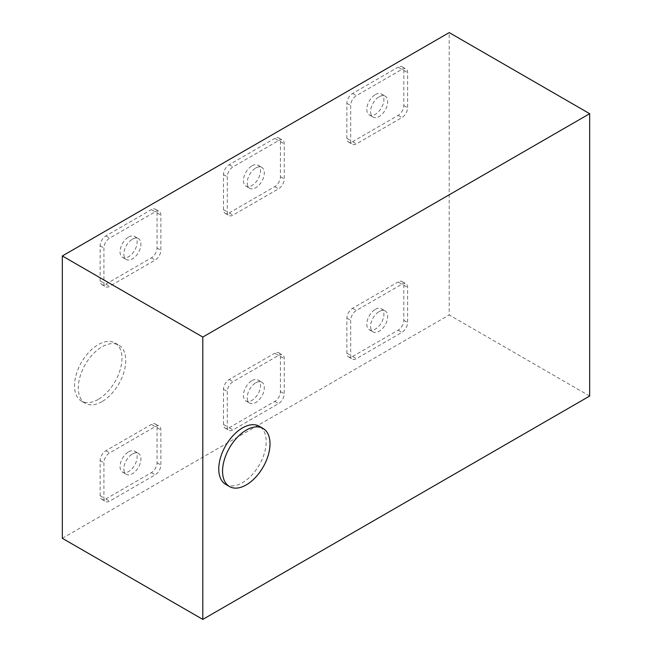 <?xml version="1.0" encoding="UTF-8"?>
<svg xmlns="http://www.w3.org/2000/svg" width="652" height="652" viewBox="0 0 652 652"><rect width="100%" height="100%" fill="white"/><g stroke="black" fill="none" stroke-linecap="round" stroke-linejoin="round"><path stroke-width="0.49" stroke-dasharray="3.26 2.44" d="M132.389 239.227A12.078 6.976 -60 0 1 138.428 238.632A12.078 6.976 -60 0 1 140.286 248.306A12.078 6.976 -60 0 1 132.389 258.95A12.078 6.976 -60 0 1 126.349 259.553A12.078 6.976 -60 0 1 124.499 249.871A12.078 6.976 -60 0 1 132.389 239.227M128.599 237.035A12.078 6.976 -60 0 1 134.638 236.44A12.078 6.976 -60 0 1 136.488 246.114A12.078 6.976 -60 0 1 128.599 256.758A12.078 6.976 -60 0 1 122.552 257.361A12.078 6.976 -60 0 1 120.701 247.678A12.078 6.976 -60 0 1 128.599 237.035M379.146 96.765A12.078 6.976 -60 0 1 385.185 96.162A12.078 6.976 -60 0 1 387.035 105.844A12.078 6.976 -60 0 1 379.146 116.488A12.078 6.976 -60 0 1 373.107 117.091A12.078 6.976 -60 0 1 371.257 107.409A12.078 6.976 -60 0 1 379.146 96.765M375.348 94.573A12.078 6.976 -60 0 1 381.387 93.978A12.078 6.976 -60 0 1 383.246 103.652A12.078 6.976 -60 0 1 375.348 114.296A12.078 6.976 -60 0 1 369.309 114.899A12.078 6.976 -60 0 1 367.459 105.216A12.078 6.976 -60 0 1 375.348 94.573M255.771 167.996A12.078 6.976 -60 0 1 261.811 167.401A12.078 6.976 -60 0 1 263.661 177.075A12.078 6.976 -60 0 1 255.771 187.719A12.078 6.976 -60 0 1 249.732 188.322A12.078 6.976 -60 0 1 247.874 178.64A12.078 6.976 -60 0 1 255.771 167.996M251.974 165.804A12.078 6.976 -60 0 1 258.013 165.209A12.078 6.976 -60 0 1 259.863 174.883A12.078 6.976 -60 0 1 251.974 185.527A12.078 6.976 -60 0 1 245.934 186.13A12.078 6.976 -60 0 1 244.084 176.447A12.078 6.976 -60 0 1 251.974 165.804M379.146 311.558A12.078 6.976 -60 0 1 385.185 310.963A12.078 6.976 -60 0 1 387.035 320.637A12.078 6.976 -60 0 1 379.146 331.281A12.078 6.976 -60 0 1 373.107 331.884A12.078 6.976 -60 0 1 371.257 322.202A12.078 6.976 -60 0 1 379.146 311.558M375.348 309.366A12.078 6.976 -60 0 1 381.387 308.771A12.078 6.976 -60 0 1 383.246 318.445A12.078 6.976 -60 0 1 375.348 329.089A12.078 6.976 -60 0 1 369.309 329.692A12.078 6.976 -60 0 1 367.459 320.01A12.078 6.976 -60 0 1 375.348 309.366M255.771 382.789A12.078 6.976 -60 0 1 261.811 382.194A12.078 6.976 -60 0 1 263.661 391.868A12.078 6.976 -60 0 1 255.771 402.512A12.078 6.976 -60 0 1 249.732 403.115A12.078 6.976 -60 0 1 247.874 393.433A12.078 6.976 -60 0 1 255.771 382.789M251.974 380.597A12.078 6.976 -60 0 1 258.013 380.002A12.078 6.976 -60 0 1 259.863 389.676A12.078 6.976 -60 0 1 251.974 400.32A12.078 6.976 -60 0 1 245.934 400.923A12.078 6.976 -60 0 1 244.084 391.241A12.078 6.976 -60 0 1 251.974 380.597M132.389 454.02A12.078 6.976 -60 0 1 138.428 453.425A12.078 6.976 -60 0 1 140.286 463.099A12.078 6.976 -60 0 1 132.389 473.743A12.078 6.976 -60 0 1 126.349 474.346A12.078 6.976 -60 0 1 124.499 464.664A12.078 6.976 -60 0 1 132.389 454.02M128.599 451.828A12.078 6.976 -60 0 1 134.638 451.233A12.078 6.976 -60 0 1 136.488 460.907A12.078 6.976 -60 0 1 128.599 471.559A12.078 6.976 -60 0 1 122.552 472.154A12.078 6.976 -60 0 1 120.701 462.472A12.078 6.976 -60 0 1 128.599 451.828M98.224 399.423A33.554 19.373 -60 0 1 81.451 401.086A33.554 19.373 -60 0 1 76.308 374.199A33.554 19.373 -60 0 1 98.224 344.631A33.554 19.373 -60 0 1 115.005 342.968A33.554 19.373 -60 0 1 120.147 369.855A33.554 19.373 -60 0 1 98.224 399.423M102.022 401.616A33.554 19.373 -60 0 1 85.241 403.278A33.554 19.373 -60 0 1 80.098 376.391A33.554 19.373 -60 0 1 102.022 346.823A33.554 19.373 -60 0 1 118.794 345.161A33.554 19.373 -60 0 1 123.945 372.047A33.554 19.373 -60 0 1 102.022 401.616M225.706 484.371A33.554 19.373 120 0 0 242.479 482.708A33.554 19.373 120 0 0 264.402 453.14A33.554 19.373 120 0 0 259.26 426.253M589.669 396.041L449.204 314.949L449.204 32.6M62.331 538.308L449.204 314.949M155.168 211.827A8.052 4.646 -60 0 1 159.194 211.427A8.052 4.646 -60 0 1 160.865 215.119L160.865 250.189A8.052 4.646 -60 0 1 155.168 260.05L109.617 286.35A8.052 4.646 -60 0 1 105.583 286.75A8.052 4.646 -60 0 1 103.921 283.066L103.921 247.996A8.052 4.646 -60 0 1 109.617 238.135L155.168 211.827L151.37 209.634A8.052 4.646 -60 0 1 155.396 209.243A8.052 4.646 -60 0 1 157.067 212.927L157.067 247.996A8.052 4.646 -60 0 1 151.37 257.858L105.82 284.158A8.052 4.646 -60 0 1 101.793 284.557A8.052 4.646 -60 0 1 100.123 280.873L100.123 245.804A8.052 4.646 -60 0 1 105.82 235.942L151.37 209.634M401.925 69.365A8.052 4.646 -60 0 1 405.952 68.965A8.052 4.646 -60 0 1 407.622 72.657L407.622 107.727A8.052 4.646 -60 0 1 401.925 117.588L356.367 143.888A8.052 4.646 -60 0 1 352.341 144.288A8.052 4.646 -60 0 1 350.678 140.596L350.678 105.534A8.052 4.646 -60 0 1 356.367 95.665L401.925 69.365L398.127 67.172A8.052 4.646 -60 0 1 402.154 66.773A8.052 4.646 -60 0 1 403.824 70.465L403.824 105.534A8.052 4.646 -60 0 1 398.127 115.396L352.577 141.696A8.052 4.646 -60 0 1 348.551 142.095A8.052 4.646 -60 0 1 346.88 138.403L346.88 103.342A8.052 4.646 -60 0 1 352.577 93.472L398.127 67.172M278.551 140.596A8.052 4.646 -60 0 1 282.577 140.196A8.052 4.646 -60 0 1 284.239 143.888L284.239 178.958A8.052 4.646 -60 0 1 278.551 188.819L232.992 215.119A8.052 4.646 -60 0 1 228.966 215.519A8.052 4.646 -60 0 1 227.295 211.827L227.295 176.765A8.052 4.646 -60 0 1 232.992 166.896L278.551 140.596L274.753 138.403A8.052 4.646 -60 0 1 278.779 138.004A8.052 4.646 -60 0 1 280.442 141.696L280.442 176.765A8.052 4.646 -60 0 1 274.753 186.627L229.194 212.927A8.052 4.646 -60 0 1 225.168 213.326A8.052 4.646 -60 0 1 223.497 209.642L223.497 174.573A8.052 4.646 -60 0 1 229.194 164.711L274.753 138.403M401.925 284.158A8.052 4.646 -60 0 1 405.952 283.759A8.052 4.646 -60 0 1 407.622 287.45L407.622 322.52A8.052 4.646 -60 0 1 401.925 332.381L356.367 358.681A8.052 4.646 -60 0 1 352.341 359.081A8.052 4.646 -60 0 1 350.678 355.397L350.678 320.328A8.052 4.646 -60 0 1 356.367 310.458L401.925 284.158L398.127 281.966A8.052 4.646 -60 0 1 402.154 281.566A8.052 4.646 -60 0 1 403.824 285.258L403.824 320.328A8.052 4.646 -60 0 1 398.127 330.189L352.577 356.489A8.052 4.646 -60 0 1 348.551 356.888A8.052 4.646 -60 0 1 346.88 353.205L346.88 318.135A8.052 4.646 -60 0 1 352.577 308.274L398.127 281.966M278.551 355.389A8.052 4.646 -60 0 1 282.577 354.998A8.052 4.646 -60 0 1 284.239 358.681L284.239 393.751A8.052 4.646 -60 0 1 278.551 403.612L232.992 429.912A8.052 4.646 -60 0 1 228.966 430.312A8.052 4.646 -60 0 1 227.295 426.628L227.295 391.559A8.052 4.646 -60 0 1 232.992 381.697L278.551 355.389L274.753 353.205A8.052 4.646 -60 0 1 278.779 352.805A8.052 4.646 -60 0 1 280.442 356.489L280.442 391.559A8.052 4.646 -60 0 1 274.753 401.42L229.194 427.72A8.052 4.646 -60 0 1 225.168 428.119A8.052 4.646 -60 0 1 223.497 424.436L223.497 389.366A8.052 4.646 -60 0 1 229.194 379.505L274.753 353.205M155.168 426.628A8.052 4.646 -60 0 1 159.194 426.229A8.052 4.646 -60 0 1 160.865 429.912L160.865 464.982A8.052 4.646 -60 0 1 155.168 474.843L109.617 501.143A8.052 4.646 -60 0 1 105.583 501.543A8.052 4.646 -60 0 1 103.921 497.859L103.921 462.79A8.052 4.646 -60 0 1 109.617 452.928L155.168 426.628L151.37 424.436A8.052 4.646 -60 0 1 155.396 424.036A8.052 4.646 -60 0 1 157.067 427.72L157.067 462.79A8.052 4.646 -60 0 1 151.37 472.651L105.82 498.951A8.052 4.646 -60 0 1 101.793 499.351A8.052 4.646 -60 0 1 100.123 495.667L100.123 460.597A8.052 4.646 -60 0 1 105.82 450.736L151.37 424.436M157.067 427.72L160.865 429.912M157.067 462.79L160.865 464.982M151.37 472.651L155.168 474.843M105.82 498.951L109.617 501.143M100.123 495.667L103.921 497.859M100.123 460.597L103.921 462.79M105.82 450.736L109.617 452.928M280.442 356.489L284.239 358.681M280.442 391.559L284.239 393.751M274.753 401.42L278.551 403.612M229.194 427.72L232.992 429.912M223.497 424.436L227.295 426.628M223.497 389.366L227.295 391.559M229.194 379.505L232.992 381.697M403.824 285.258L407.622 287.45M403.824 320.328L407.622 322.52M398.127 330.189L401.925 332.381M352.577 356.489L356.367 358.681M346.88 353.205L350.678 355.397M346.88 318.135L350.678 320.328M352.577 308.274L356.367 310.458M280.442 141.696L284.239 143.888M280.442 176.765L284.239 178.958M274.753 186.627L278.551 188.819M229.194 212.927L232.992 215.119M223.497 209.642L227.295 211.827M223.497 174.573L227.295 176.765M229.194 164.711L232.992 166.896M403.824 70.465L407.622 72.657M403.824 105.534L407.622 107.727M398.127 115.396L401.925 117.588M352.577 141.696L356.367 143.888M346.88 138.403L350.678 140.596M346.88 103.342L350.678 105.534M352.577 93.472L356.367 95.665M157.067 212.927L160.865 215.119M157.067 247.996L160.865 250.189M151.37 257.858L155.168 260.05M105.82 284.158L109.617 286.35M100.123 280.873L103.921 283.066M100.123 245.804L103.921 247.996M105.82 235.942L109.617 238.135M134.638 236.44L138.428 238.632M381.387 93.978L385.185 96.162M258.013 165.209L261.811 167.401M381.387 308.771L385.185 310.963M258.013 380.002L261.811 382.194M134.638 451.233L138.428 453.425M81.451 401.086L85.241 403.278M115.005 342.968L118.794 345.161M155.396 424.036L159.194 426.229M101.793 499.351L105.583 501.543M122.552 472.154L126.349 474.346M278.779 352.805L282.577 354.998M225.168 428.119L228.966 430.312M245.934 400.923L249.732 403.115M402.154 281.566L405.952 283.759M348.551 356.888L352.341 359.081M369.309 329.692L373.107 331.884M278.779 138.004L282.577 140.196M225.168 213.326L228.966 215.519M245.934 186.13L249.732 188.322M402.154 66.773L405.952 68.965M348.551 142.095L352.341 144.288M369.309 114.899L373.107 117.091M155.396 209.243L159.194 211.427M101.793 284.557L105.583 286.75M122.552 257.361L126.349 259.553"/><path stroke-width="0.98" d="M246.277 430.108A33.554 19.373 120 0 0 224.361 459.676A33.554 19.373 120 0 0 229.504 486.563A33.554 19.373 120 0 0 246.277 484.901A33.554 19.373 120 0 0 268.2 455.332A33.554 19.373 120 0 0 263.058 428.445A33.554 19.373 120 0 0 246.277 430.108M263.058 428.445L259.26 426.253A33.554 19.373 120 0 0 242.479 427.916A33.554 19.373 120 0 0 220.563 457.484A33.554 19.373 120 0 0 225.706 484.371L229.504 486.563M589.669 113.692L449.204 32.6L62.331 255.959L62.331 538.308L202.796 619.4L589.669 396.041L589.669 113.692L202.796 337.051L62.331 255.959M202.796 337.051L202.796 619.4"/></g></svg>
